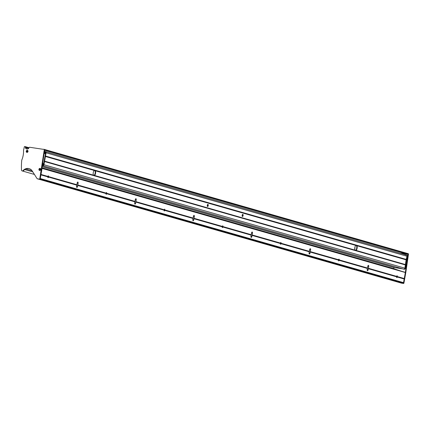 <?xml version="1.0" encoding="UTF-8"?>
<svg xmlns="http://www.w3.org/2000/svg" width="430" height="430" viewBox="0 0 430 430"><rect width="100%" height="100%" fill="white"/><g stroke="black" fill="none" stroke-linecap="round" stroke-linejoin="round"><path stroke-width="0.64" d="M242.262 216.371A1.086 0.489 98.6 0 0 242.622 215.683L242.681 215.344A1.086 0.489 98.6 0 0 242.552 214.462M243.1 215.586A1.086 0.489 98.6 0 0 242.789 214.376A1.086 0.489 98.6 0 0 242.154 215.312A1.086 0.489 98.6 0 0 242.466 216.521A1.086 0.489 98.6 0 0 243.1 215.586M207.389 206.373A1.086 0.489 98.6 0 0 207.749 205.69L207.808 205.352A1.086 0.489 98.6 0 0 207.679 204.465M208.227 205.588A1.086 0.489 98.6 0 0 207.916 204.379A1.086 0.489 98.6 0 0 207.281 205.32A1.086 0.489 98.6 0 0 207.593 206.529A1.086 0.489 98.6 0 0 208.227 205.588M355.954 245.39L355.868 245.433A2.671 1.199 98.6 0 0 354.809 247.594A2.671 1.199 98.6 0 0 355.029 250.126L356.072 250.427A2.671 1.199 98.6 0 0 357.131 248.26A2.671 1.199 98.6 0 0 356.911 245.729L94.31 170.474A2.671 1.199 98.6 0 0 93.251 172.64A2.671 1.199 98.6 0 0 93.471 175.171L94.519 175.472A2.671 1.199 98.6 0 0 95.573 173.306A2.671 1.199 98.6 0 0 95.352 170.775L95.03 170.361M93.891 175.504A2.671 1.199 98.6 0 0 95.1 173.408L95.159 173.07A2.671 1.199 98.6 0 0 94.638 170.382M405.64 255.081A1.134 1.01 106 0 1 407.022 256.253L406.113 259.768L356.588 245.32M355.449 250.459A2.671 1.199 98.6 0 0 356.658 248.363L356.717 248.024A2.671 1.199 98.6 0 0 356.196 245.337M42.522 165.636A1.134 1.01 -74 0 0 43.951 164.738L46.075 152.811L45.499 156.031L406.452 259.473M406.113 259.768L404.899 268.175A1.134 1.01 106 0 1 403.474 269.078M94.229 175.65L355.094 250.206M355.787 250.604L405.259 264.579M405.474 264.961L44.521 161.519L43.951 164.738L404.899 268.175A1.134 1.01 106 0 1 403.582 269.115L42.634 165.679A1.134 1.01 -74 0 0 43.951 164.738L43.516 164.615L45.639 152.688A1.134 1.01 -74 0 0 44.548 151.419M402.706 268.868L394.933 267.632A0.666 0.597 106 0 1 394.804 267.594M45.639 152.688L46.075 152.811A1.134 1.01 -74 0 0 45.155 151.537M354.728 248.954A2.257 1.016 98.6 0 0 354.804 248.615A2.257 1.016 98.6 0 0 354.858 247.347M42.495 165.502A1.053 0.941 -74 0 0 42.796 163.448M44.242 153.51A1.053 0.941 -74 0 0 45.564 152.677A1.053 0.941 -74 0 0 44.537 151.505M42.484 165.588A1.134 1.01 -74 0 0 43.516 164.615M406.656 255.108A1.134 1.01 106 0 1 407.457 256.377L46.075 152.811A1.134 1.01 -74 0 0 45.381 151.57L406.334 255.011A1.134 1.01 106 0 1 407.022 256.253L404.899 268.175L405.334 268.304A1.134 1.01 106 0 1 403.808 269.153M407.457 256.377L405.334 268.304M394.933 267.632A0.666 0.597 106 0 1 394.869 267.616L42.339 166.593L394.933 267.632M44.408 153.429A0.919 0.817 -74 0 0 45.494 152.731A0.919 0.817 -74 0 0 44.919 151.661M44.263 153.376A0.919 0.817 -74 0 0 45.435 152.709A0.919 0.817 -74 0 0 44.516 151.645M45.069 152.516L44.795 152.741M44.801 152.478L44.408 152.376L44.774 152.704M44.784 152.725L44.371 152.623M44.612 152.026L44.833 152.44M42.946 164.443L42.651 164.625M42.656 164.394L42.36 164.314M42.516 165.373A0.919 0.817 -74 0 0 42.78 163.583A0.919 0.817 -74 0 1 42.823 163.594L42.78 163.583M42.516 165.389A0.919 0.817 -74 0 0 42.823 163.594M368.72 266.525A1.07 0.478 98.6 0 0 368.445 265.342A1.07 0.478 98.6 0 0 368.419 265.337A1.07 0.478 98.6 0 0 367.79 266.261L367.204 269.546A1.07 0.478 98.6 0 0 367.51 270.733A1.07 0.478 98.6 0 0 368.134 269.814L368.72 266.525L367.768 266.385M310.6 249.868A1.07 0.478 98.6 0 0 310.32 248.685A1.07 0.478 98.6 0 0 310.293 248.68A1.07 0.478 98.6 0 0 309.67 249.604L309.084 252.888A1.07 0.478 98.6 0 0 309.39 254.076A1.07 0.478 98.6 0 0 310.014 253.157L310.6 249.868L309.648 249.728M252.475 233.216A1.07 0.478 98.6 0 0 252.195 232.028A1.07 0.478 98.6 0 0 252.168 232.023A1.07 0.478 98.6 0 0 251.545 232.947L250.959 236.231A1.07 0.478 98.6 0 0 251.265 237.424A1.07 0.478 98.6 0 0 251.889 236.5L252.475 233.216L251.523 233.071M194.349 216.559A1.07 0.478 98.6 0 0 194.07 215.371A1.07 0.478 98.6 0 0 194.043 215.365A1.07 0.478 98.6 0 0 193.419 216.29L192.833 219.574A1.07 0.478 98.6 0 0 193.14 220.767A1.07 0.478 98.6 0 0 193.763 219.843L194.349 216.559L193.398 216.414M136.224 199.902A1.07 0.478 98.6 0 0 135.95 198.714A1.07 0.478 98.6 0 0 135.923 198.708A1.07 0.478 98.6 0 0 135.294 199.633L134.714 202.917A1.07 0.478 98.6 0 0 135.015 204.11A1.07 0.478 98.6 0 0 135.643 203.186L136.224 199.902L135.273 199.756M78.104 183.244A1.07 0.478 98.6 0 0 77.825 182.057A1.07 0.478 98.6 0 0 77.798 182.051A1.07 0.478 98.6 0 0 77.174 182.976L76.588 186.26A1.07 0.478 98.6 0 0 76.895 187.453A1.07 0.478 98.6 0 0 77.518 186.529L78.104 183.244L77.153 183.099M396.551 276.759L396.562 276.807A0.871 0.392 98.6 0 0 396.815 277.549A0.871 0.392 98.6 0 0 396.836 277.554A0.871 0.392 98.6 0 0 397.293 277.017L397.374 276.581A0.871 0.392 98.6 0 0 397.121 275.84A0.871 0.392 98.6 0 0 397.1 275.834A0.871 0.392 98.6 0 0 396.643 276.372L396.551 276.759L368.322 268.669M338.426 260.102L338.437 260.15A0.871 0.392 98.6 0 0 338.69 260.892A0.871 0.392 98.6 0 0 338.711 260.897A0.871 0.392 98.6 0 0 339.168 260.36L339.248 259.924A0.871 0.392 98.6 0 0 338.996 259.183A0.871 0.392 98.6 0 0 338.974 259.177A0.871 0.392 98.6 0 0 338.517 259.715L338.426 260.102L310.197 252.012M280.301 243.445L280.317 243.493A0.871 0.392 98.6 0 0 280.57 244.235A0.871 0.392 98.6 0 0 280.591 244.24A0.871 0.392 98.6 0 0 281.048 243.702L281.123 243.267A0.871 0.392 98.6 0 0 280.871 242.525A0.871 0.392 98.6 0 0 280.849 242.52A0.871 0.392 98.6 0 0 280.392 243.057L280.301 243.445L252.077 235.355M222.176 226.787L222.192 226.836A0.871 0.392 98.6 0 0 222.444 227.577A0.871 0.392 98.6 0 0 222.466 227.583A0.871 0.392 98.6 0 0 222.923 227.045L222.998 226.61A0.871 0.392 98.6 0 0 222.751 225.868A0.871 0.392 98.6 0 0 222.724 225.863A0.871 0.392 98.6 0 0 222.272 226.4L222.176 226.787L193.951 218.698M105.931 193.473L105.947 193.522A0.871 0.392 98.6 0 0 106.194 194.263A0.871 0.392 98.6 0 0 106.221 194.269A0.871 0.392 98.6 0 0 106.672 193.731L106.753 193.296A0.871 0.392 98.6 0 0 106.5 192.554A0.871 0.392 98.6 0 0 106.479 192.549A0.871 0.392 98.6 0 0 106.022 193.086L105.931 193.473L77.701 185.384M164.056 210.13L164.066 210.179A0.871 0.392 98.6 0 0 164.319 210.92A0.871 0.392 98.6 0 0 164.341 210.926A0.871 0.392 98.6 0 0 164.798 210.388L164.878 209.953A0.871 0.392 98.6 0 0 164.625 209.211A0.871 0.392 98.6 0 0 164.604 209.206A0.871 0.392 98.6 0 0 164.147 209.743L164.056 210.13L135.826 202.041M47.805 176.816L47.821 176.864A0.871 0.392 98.6 0 0 48.074 177.606A0.871 0.392 98.6 0 0 48.096 177.611A0.871 0.392 98.6 0 0 48.552 177.074L48.628 176.639A0.871 0.392 98.6 0 0 48.375 175.897A0.871 0.392 98.6 0 0 48.353 175.892A0.871 0.392 98.6 0 0 47.897 176.429L47.805 176.816L40.931 174.843M408.032 253.635A1 0.892 106 0 1 408.135 253.657L407.699 253.533A1 0.892 106 0 0 407.597 253.512A1 0.892 106 0 1 408.016 253.711L407.823 254.356L399.835 253.146M408.135 253.657A1 0.892 106 0 1 408.452 253.834L408.016 253.711A1 0.892 106 0 0 407.699 253.533L44.424 149.43A1 0.892 106 0 0 44.322 149.403A1 0.892 106 0 1 44.741 149.602L40.974 174.494L47.87 176.472M29.025 147.721L25.408 146.684A0.666 0.597 106 0 0 25.338 146.668A0.666 0.597 106 0 1 25.8 147.474A0.333 0.296 -74 0 0 25.795 147.641A2.171 1.935 -74 0 0 26.886 149.038A2.171 1.935 -74 0 1 25.795 147.641L25.359 147.517A2.171 1.935 -74 0 0 29.041 147.689A0.666 0.597 106 0 1 29.702 147.27L43.425 149.344A1 0.892 106 0 1 44.306 149.479L39.764 178.815A0.333 0.296 106 0 1 39.409 179.1L37.286 178.778A0.333 0.296 106 0 1 37.093 178.649L32.261 171.027A6.681 5.961 -74 0 0 29.1 168.619A6.681 5.961 -74 0 0 28.428 168.474A6.681 5.961 -74 0 0 23.037 170.613A1 0.892 106 0 1 21.5 170.065A60.135 53.632 106 0 1 21.736 160.347A1 0.892 106 0 1 21.812 160.03A20.882 18.624 -74 0 0 23.542 150.333A1 0.892 106 0 1 23.575 150.011A60.135 53.632 106 0 1 24.069 148.216A2.671 2.381 -74 0 0 24.188 147.27A0.666 0.597 106 0 1 24.972 146.56A0.666 0.597 106 0 1 25.365 147.35A0.333 0.296 -74 0 0 25.359 147.517M393.95 267.352L393.832 268.718L405.35 272.512L403.544 282.65L402.942 282.628L402.765 283.279L400.996 283.01A0.333 0.296 106 0 1 400.927 282.988M23.736 169.915A1 0.892 106 0 1 22.355 170.941M402.765 283.279L37.722 178.901A0.333 0.296 106 0 1 37.652 178.885M40.909 174.838L40.2 178.6M408.452 253.834L408.065 253.867L405.35 272.512L41.64 168.28M402.942 282.628L40.243 178.686M26.939 152.387A1.053 0.941 -74 0 0 27.305 150.317A1.053 0.941 -74 0 0 26.939 152.387M39.63 170.463A1.053 0.941 -74 0 0 39.995 168.393A1.053 0.941 -74 0 0 39.63 170.463M43.989 149.301L44.424 149.43A1 0.892 106 0 1 44.741 149.602L44.354 149.635M24.972 146.56L25.408 146.684A0.666 0.597 106 0 1 25.8 147.474A0.333 0.296 -74 0 0 25.795 147.641L28.552 148.431M29.315 168.689A6.681 5.961 -74 0 0 28.864 168.598A6.681 5.961 -74 0 0 23.473 170.737A1 0.892 106 0 1 22.559 171.038L22.123 170.914M42.075 168.404L40.2 178.939A0.333 0.296 106 0 1 39.845 179.224L37.722 178.901A0.333 0.296 106 0 1 37.684 178.896L37.249 178.767M408.5 253.99L405.786 272.636L405.35 272.512L403.474 283.048A0.333 0.296 106 0 1 403.12 283.332L400.996 283.01A0.333 0.296 106 0 1 400.959 282.999L37.684 178.896M405.786 272.636L403.91 283.171A0.333 0.296 106 0 1 403.555 283.456L401.432 283.133A0.333 0.296 106 0 1 401.362 283.112M44.306 149.479L408.016 253.711L44.79 149.758M40.264 169.447L39.979 169.366M39.587 170.318A0.919 0.817 -74 0 0 40.673 169.619A0.919 0.817 -74 0 0 40.097 168.555M39.974 168.522A0.919 0.817 -74 0 0 39.651 170.328A0.919 0.817 -74 0 0 39.974 168.522M39.963 169.613L39.393 169.237M39.791 168.92L39.936 169.603M39.963 169.576L39.614 169.904M26.902 152.242A0.919 0.817 -74 0 0 27.982 151.543A0.919 0.817 -74 0 0 27.407 150.478M27.283 150.446A0.919 0.817 -74 0 0 26.961 152.252A0.919 0.817 -74 0 0 27.283 150.446M27.353 151.269L27.101 150.844L27.59 151.296L26.929 151.828L27.283 151.553L26.703 151.161L27.558 151.333M26.703 151.161L27.289 151.29M27.101 150.844L27.273 151.145M406.42 259.526L45.489 156.09M45.435 156.407L94.396 170.436M94.31 170.474L45.424 156.466M44.586 161.159L93.471 175.171M94.519 175.472L355.029 250.126M355.868 245.433L95.352 170.775M93.536 175.246L44.575 161.218M44.532 161.465L405.463 264.896M356.072 250.427L405.248 264.52M406.081 259.822L356.911 245.729M354.755 249.206A2.456 1.102 98.6 0 0 354.89 248.637A2.456 1.102 98.6 0 0 354.927 247.073M28.676 148.296L25.365 147.35M396.611 276.415L368.386 268.325M396.471 276.517L368.247 268.433M396.643 276.372L368.408 268.277M396.449 276.614L368.231 268.524M396.562 276.807L368.333 268.718M338.485 259.758L310.261 251.668M338.346 259.86L310.127 251.776M338.517 259.715L310.288 251.62M338.329 259.957L310.111 251.867M338.437 260.15L310.207 252.061M280.365 243.1L252.136 235.011M280.22 243.203L252.001 235.119M280.392 243.057L252.163 234.968M280.204 243.299L251.985 235.21M280.317 243.493L252.082 235.403M222.24 226.443L194.011 218.354M222.095 226.546L193.876 218.462M222.272 226.4L194.037 218.311M222.079 226.642L193.86 218.553M222.192 226.836L193.962 218.746M164.147 209.743L135.912 201.654M164.115 209.786L135.891 201.697M163.959 209.985L135.735 201.896M163.975 209.888L135.751 201.804M164.066 210.179L135.837 202.089M105.99 193.129L77.766 185.04M105.85 193.237L77.631 185.147M106.022 193.086L77.792 184.997M105.834 193.328L77.615 185.239M105.947 193.522L77.712 185.432M404.27 278.559L397.374 276.581M404.248 278.602L397.352 276.624M404.092 278.801L397.207 276.829M404.109 278.71L397.223 276.737M404.184 278.946L397.288 276.968M404.195 278.995L397.293 277.017M367.317 268.164L339.098 260.08M367.457 268.057L339.227 259.967M367.478 268.014L339.248 259.924M367.301 268.261L339.082 260.171M367.392 268.401L339.168 260.311M367.403 268.449L339.168 260.36M309.197 251.507L280.973 243.423M309.331 251.4L281.102 243.31M309.358 251.356L281.123 243.267M309.181 251.604L280.957 243.514M309.267 251.743L281.043 243.654M309.277 251.792L281.048 243.702M251.072 234.85L222.853 226.766M251.206 234.742L222.982 226.653M251.233 234.699L222.998 226.61M251.055 234.947L222.837 226.857M251.147 235.086L222.917 226.997M251.152 235.135L222.923 227.045M192.946 218.193L164.728 210.109M193.081 218.085L164.857 209.996M76.701 184.878L48.483 176.794M76.836 184.771L48.606 176.682M134.961 201.428L106.731 193.339M134.982 201.385L106.753 193.296M134.821 201.536L106.602 193.452M134.805 201.632L106.586 193.543M134.896 201.772L106.672 193.683M134.907 201.821L106.672 193.731M193.108 218.042L164.878 209.953M192.93 218.29L164.712 210.2M193.022 218.429L164.792 210.34M193.032 218.478L164.798 210.388M76.862 184.728L48.628 176.639M47.725 176.579L40.963 174.639M76.685 184.975L48.461 176.886M76.771 185.115L48.547 177.026M76.782 185.163L48.552 177.074M393.971 267.476L42.323 166.7M393.772 268.61L42.156 167.845M393.832 268.718L42.145 167.931M405.248 272.33L42.097 168.259M47.897 176.429L41.001 174.451M47.709 176.671L40.947 174.73M47.821 176.864L40.92 174.886M403.544 282.65L40.27 178.547M403.469 282.709L40.253 178.617M402.835 283.219L39.936 179.219M401.432 283.133L37.286 178.778M32.073 170.748L25.886 168.974M32.809 171.893L24.763 169.587M408 254.216L44.741 150.113M407.823 254.356L44.715 150.296M77.518 186.529L76.567 186.383M135.643 203.186L134.692 203.041M193.763 219.843L192.817 219.698M251.889 236.5L250.943 236.355M310.014 253.157L309.062 253.012M368.134 269.814L367.188 269.669M23.473 170.737L23.037 170.613M40.2 178.939L39.764 178.815M39.845 179.224L39.409 179.1M403.91 283.171L403.474 283.048M403.555 283.456L403.12 283.332M354.761 249.255L354.943 247.019M44.946 151.446L45.381 151.57M406.769 255.135L406.334 255.011M404.017 269.245L403.582 269.115M395.304 267.745L394.869 267.616M34.422 174.435L22.559 171.038M401.394 283.128L400.959 282.999"/></g></svg>
